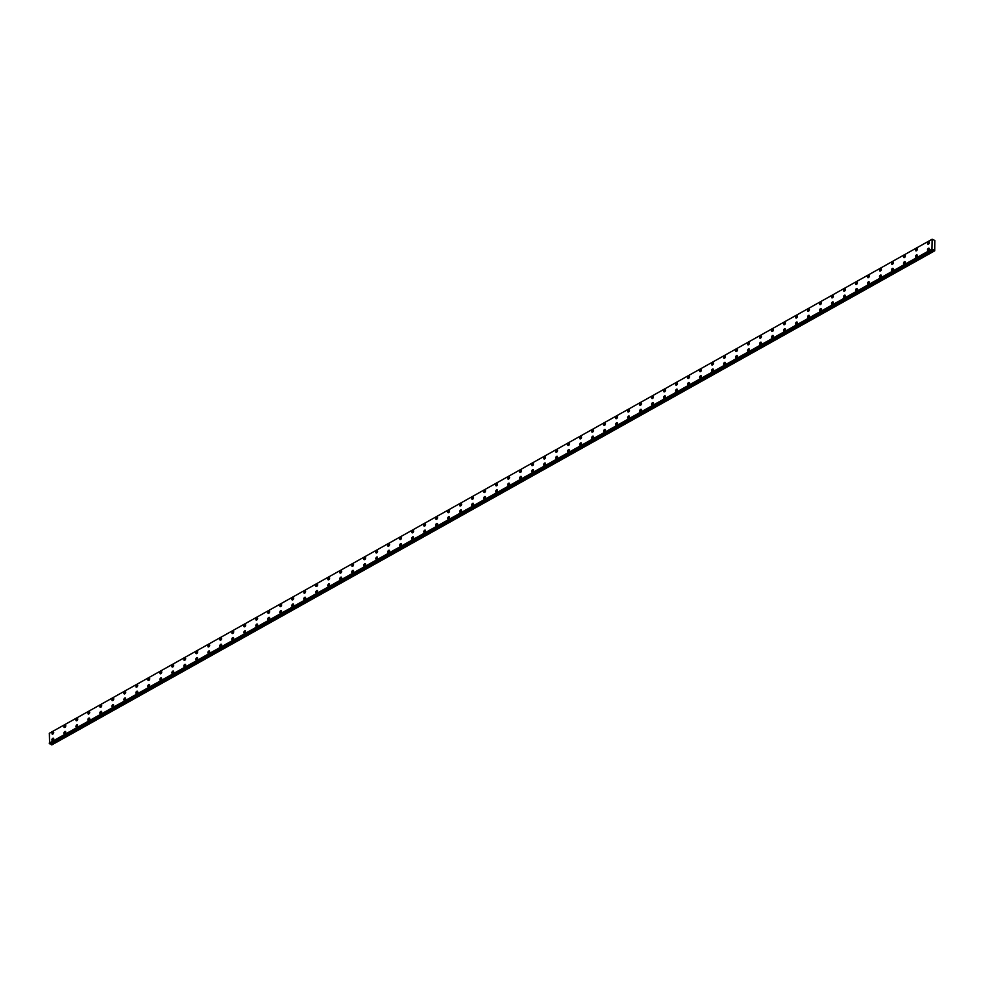 <?xml version="1.0" encoding="UTF-8"?>
<svg xmlns="http://www.w3.org/2000/svg" width="984" height="984" viewBox="0 0 984 984"><rect width="100%" height="100%" fill="white"/><g stroke="black" fill="none" stroke-linecap="round" stroke-linejoin="round"><path stroke-width="1.48" d="M927.801 250.489A1.292 0.75 118.4 0 1 929.031 248.214A1.292 0.75 118.4 0 1 927.801 250.489A1.292 0.75 118.4 0 1 929.031 248.214M915.809 257.205A1.292 0.75 118.4 0 1 917.039 254.93A1.292 0.75 118.4 0 1 915.809 257.205A1.292 0.75 118.4 0 1 917.026 254.93M903.816 263.921A1.292 0.75 118.4 0 1 905.034 261.646A1.292 0.75 118.4 0 1 903.816 263.909A1.292 0.75 118.4 0 1 905.034 261.646M891.811 270.625A1.292 0.75 118.4 0 1 893.041 268.349A1.292 0.75 118.4 0 1 891.811 270.625A1.292 0.75 118.4 0 1 893.041 268.361M879.819 277.34A1.292 0.75 118.4 0 1 881.049 275.065A1.292 0.75 118.4 0 1 879.819 277.34A1.292 0.75 118.4 0 1 881.049 275.065M867.826 284.056A1.292 0.75 118.4 0 1 869.056 281.781A1.292 0.75 118.4 0 1 867.826 284.056A1.292 0.75 118.4 0 1 869.056 281.781M855.834 290.76A1.292 0.75 118.4 0 1 857.064 288.497A1.292 0.75 118.4 0 1 855.834 290.76A1.292 0.75 118.4 0 1 857.064 288.497M843.841 297.476A1.292 0.75 118.4 0 1 845.071 295.2A1.292 0.75 118.4 0 1 843.841 297.476A1.292 0.75 118.4 0 1 845.059 295.2M831.849 304.191A1.292 0.75 118.4 0 1 833.079 301.916A1.292 0.75 118.4 0 1 831.849 304.191A1.292 0.75 118.4 0 1 833.067 301.916M819.856 310.907A1.292 0.75 118.4 0 1 821.074 308.632A1.292 0.75 118.4 0 1 819.844 310.895A1.292 0.75 118.4 0 1 821.074 308.632M807.852 317.611A1.292 0.75 118.4 0 1 809.082 315.347A1.292 0.75 118.4 0 1 807.852 317.611A1.292 0.75 118.4 0 1 809.082 315.347M795.859 324.326A1.292 0.75 118.4 0 1 797.089 322.051A1.292 0.75 118.4 0 1 795.859 324.326A1.292 0.75 118.4 0 1 797.089 322.051M783.867 331.042A1.292 0.75 118.4 0 1 785.097 328.767A1.292 0.75 118.4 0 1 783.867 331.042A1.292 0.75 118.4 0 1 785.097 328.767M771.874 337.746A1.292 0.75 118.4 0 1 773.104 335.483A1.292 0.75 118.4 0 1 771.874 337.746A1.292 0.75 118.4 0 1 773.092 335.483M759.882 344.462A1.292 0.75 118.4 0 1 761.112 342.198A1.292 0.75 118.4 0 1 759.882 344.462A1.292 0.75 118.4 0 1 761.099 342.186M747.889 351.177A1.292 0.75 118.4 0 1 749.107 348.902A1.292 0.75 118.4 0 1 747.877 351.177A1.292 0.75 118.4 0 1 749.107 348.902M735.884 357.893A1.292 0.75 118.4 0 1 737.114 355.618A1.292 0.75 118.4 0 1 735.884 357.893A1.292 0.75 118.4 0 1 737.114 355.618M723.892 364.597A1.292 0.75 118.4 0 1 725.122 362.333A1.292 0.75 118.4 0 1 723.892 364.597A1.292 0.75 118.4 0 1 725.122 362.333M711.899 371.312A1.292 0.75 118.4 0 1 713.129 369.037A1.292 0.75 118.4 0 1 711.899 371.312A1.292 0.75 118.4 0 1 713.129 369.037M699.907 378.028A1.292 0.75 118.4 0 1 701.137 375.753A1.292 0.75 118.4 0 1 699.907 378.028A1.292 0.75 118.4 0 1 701.137 375.753M687.914 384.732A1.292 0.75 118.4 0 1 689.132 382.469A1.292 0.75 118.4 0 1 687.914 384.732A1.292 0.75 118.4 0 1 689.144 382.469M675.922 391.447A1.292 0.75 118.4 0 1 677.14 389.184A1.292 0.75 118.4 0 1 675.91 391.447A1.292 0.75 118.4 0 1 677.14 389.172M663.917 398.163A1.292 0.75 118.4 0 1 665.147 395.888A1.292 0.75 118.4 0 1 663.917 398.163A1.292 0.75 118.4 0 1 665.147 395.888M651.925 404.879A1.292 0.75 118.4 0 1 653.155 402.604A1.292 0.75 118.4 0 1 651.925 404.879A1.292 0.75 118.4 0 1 653.155 402.604M639.932 411.583A1.292 0.75 118.4 0 1 641.162 409.319A1.292 0.75 118.4 0 1 639.932 411.583A1.292 0.75 118.4 0 1 641.162 409.319M627.94 418.298A1.292 0.75 118.4 0 1 629.17 416.023A1.292 0.75 118.4 0 1 627.94 418.298A1.292 0.75 118.4 0 1 629.17 416.023M615.947 425.014A1.292 0.75 118.4 0 1 617.177 422.739A1.292 0.75 118.4 0 1 615.947 425.014A1.292 0.75 118.4 0 1 617.165 422.739M603.955 431.73A1.292 0.75 118.4 0 1 605.172 429.454A1.292 0.75 118.4 0 1 603.942 431.718A1.292 0.75 118.4 0 1 605.172 429.454M591.95 438.433A1.292 0.75 118.4 0 1 593.18 436.17A1.292 0.75 118.4 0 1 591.95 438.433A1.292 0.75 118.4 0 1 593.18 436.17M579.957 445.149A1.292 0.75 118.4 0 1 581.187 442.874A1.292 0.75 118.4 0 1 579.957 445.149A1.292 0.75 118.4 0 1 581.187 442.874M567.965 451.865A1.292 0.75 118.4 0 1 569.195 449.59A1.292 0.75 118.4 0 1 567.965 451.865A1.292 0.75 118.4 0 1 569.195 449.59M555.972 458.569A1.292 0.75 118.4 0 1 557.202 456.305A1.292 0.75 118.4 0 1 555.972 458.569A1.292 0.75 118.4 0 1 557.202 456.305M543.98 465.284A1.292 0.75 118.4 0 1 545.21 463.021A1.292 0.75 118.4 0 1 543.98 465.284A1.292 0.75 118.4 0 1 545.197 463.009M531.987 472A1.292 0.75 118.4 0 1 533.205 469.725A1.292 0.75 118.4 0 1 531.975 472A1.292 0.75 118.4 0 1 533.205 469.725M519.982 478.716A1.292 0.75 118.4 0 1 521.212 476.441A1.292 0.75 118.4 0 1 519.982 478.716A1.292 0.75 118.4 0 1 521.212 476.441M507.99 485.419A1.292 0.75 118.4 0 1 509.22 483.156A1.292 0.75 118.4 0 1 507.99 485.419A1.292 0.75 118.4 0 1 509.22 483.156M495.998 492.135A1.292 0.75 118.4 0 1 497.228 489.86A1.292 0.75 118.4 0 1 495.998 492.135A1.292 0.75 118.4 0 1 497.228 489.86M484.005 498.851A1.292 0.75 118.4 0 1 485.235 496.576A1.292 0.75 118.4 0 1 484.005 498.851A1.292 0.75 118.4 0 1 485.235 496.576M472.012 505.567A1.292 0.75 118.4 0 1 473.243 503.291A1.292 0.75 118.4 0 1 472.012 505.555A1.292 0.75 118.4 0 1 473.23 503.291M460.02 512.27A1.292 0.75 118.4 0 1 461.238 510.007A1.292 0.75 118.4 0 1 460.008 512.27A1.292 0.75 118.4 0 1 461.238 509.995M448.027 518.986A1.292 0.75 118.4 0 1 449.245 516.711A1.292 0.75 118.4 0 1 448.015 518.986A1.292 0.75 118.4 0 1 449.245 516.711M436.023 525.702A1.292 0.75 118.4 0 1 437.253 523.427A1.292 0.75 118.4 0 1 436.023 525.702A1.292 0.75 118.4 0 1 437.253 523.427M424.03 532.406A1.292 0.75 118.4 0 1 425.26 530.142A1.292 0.75 118.4 0 1 424.03 532.406A1.292 0.75 118.4 0 1 425.26 530.142M412.038 539.121A1.292 0.75 118.4 0 1 413.268 536.846A1.292 0.75 118.4 0 1 412.038 539.121A1.292 0.75 118.4 0 1 413.268 536.846M400.045 545.837A1.292 0.75 118.4 0 1 401.275 543.562A1.292 0.75 118.4 0 1 400.045 545.837A1.292 0.75 118.4 0 1 401.263 543.562M388.053 552.553A1.292 0.75 118.4 0 1 389.27 550.277A1.292 0.75 118.4 0 1 388.04 552.541A1.292 0.75 118.4 0 1 389.27 550.277M376.06 559.256A1.292 0.75 118.4 0 1 377.278 556.993A1.292 0.75 118.4 0 1 376.048 559.256A1.292 0.75 118.4 0 1 377.278 556.993M364.055 565.972A1.292 0.75 118.4 0 1 365.285 563.697A1.292 0.75 118.4 0 1 364.055 565.972A1.292 0.75 118.4 0 1 365.285 563.697M352.063 572.688A1.292 0.75 118.4 0 1 353.293 570.413A1.292 0.75 118.4 0 1 352.063 572.688A1.292 0.75 118.4 0 1 353.293 570.413M340.07 579.391A1.292 0.75 118.4 0 1 341.3 577.128A1.292 0.75 118.4 0 1 340.07 579.391A1.292 0.75 118.4 0 1 341.3 577.128M328.078 586.107A1.292 0.75 118.4 0 1 329.296 583.832A1.292 0.75 118.4 0 1 328.078 586.107A1.292 0.75 118.4 0 1 329.308 583.844M316.085 592.823A1.292 0.75 118.4 0 1 317.303 590.548A1.292 0.75 118.4 0 1 316.085 592.823A1.292 0.75 118.4 0 1 317.303 590.548M304.093 599.539A1.292 0.75 118.4 0 1 305.311 597.263A1.292 0.75 118.4 0 1 304.081 599.539A1.292 0.75 118.4 0 1 305.311 597.263M292.088 606.242A1.292 0.75 118.4 0 1 293.318 603.979A1.292 0.75 118.4 0 1 292.088 606.242A1.292 0.75 118.4 0 1 293.318 603.979M280.096 612.958A1.292 0.75 118.4 0 1 281.326 610.683A1.292 0.75 118.4 0 1 280.096 612.958A1.292 0.75 118.4 0 1 281.326 610.683M268.103 619.674A1.292 0.75 118.4 0 1 269.333 617.399A1.292 0.75 118.4 0 1 268.103 619.674A1.292 0.75 118.4 0 1 269.333 617.399M256.111 626.39A1.292 0.75 118.4 0 1 257.341 624.114A1.292 0.75 118.4 0 1 256.111 626.377A1.292 0.75 118.4 0 1 257.328 624.114M244.118 633.093A1.292 0.75 118.4 0 1 245.336 630.83A1.292 0.75 118.4 0 1 244.118 633.093A1.292 0.75 118.4 0 1 245.336 630.818M232.126 639.809A1.292 0.75 118.4 0 1 233.343 637.534A1.292 0.75 118.4 0 1 232.113 639.809A1.292 0.75 118.4 0 1 233.343 637.534M220.121 646.525A1.292 0.75 118.4 0 1 221.351 644.249A1.292 0.75 118.4 0 1 220.121 646.525A1.292 0.75 118.4 0 1 221.351 644.249M208.128 653.228A1.292 0.75 118.4 0 1 209.358 650.965A1.292 0.75 118.4 0 1 208.128 653.228A1.292 0.75 118.4 0 1 209.358 650.965M196.136 659.944A1.292 0.75 118.4 0 1 197.366 657.669A1.292 0.75 118.4 0 1 196.136 659.944A1.292 0.75 118.4 0 1 197.366 657.669M184.143 666.66A1.292 0.75 118.4 0 1 185.373 664.385A1.292 0.75 118.4 0 1 184.143 666.66A1.292 0.75 118.4 0 1 185.361 664.385M172.151 673.376A1.292 0.75 118.4 0 1 173.381 671.1A1.292 0.75 118.4 0 1 172.151 673.376A1.292 0.75 118.4 0 1 173.368 671.1M160.158 680.079A1.292 0.75 118.4 0 1 161.376 677.816A1.292 0.75 118.4 0 1 160.146 680.079A1.292 0.75 118.4 0 1 161.376 677.816M148.154 686.795A1.292 0.75 118.4 0 1 149.383 684.52A1.292 0.75 118.4 0 1 148.154 686.795A1.292 0.75 118.4 0 1 149.383 684.52M136.161 693.511A1.292 0.75 118.4 0 1 137.391 691.235A1.292 0.75 118.4 0 1 136.161 693.511A1.292 0.75 118.4 0 1 137.391 691.235M124.169 700.227A1.292 0.75 118.4 0 1 125.398 697.951A1.292 0.75 118.4 0 1 124.169 700.214A1.292 0.75 118.4 0 1 125.398 697.951M112.176 706.93A1.292 0.75 118.4 0 1 113.406 704.667A1.292 0.75 118.4 0 1 112.176 706.93A1.292 0.75 118.4 0 1 113.394 704.655M100.183 713.646A1.292 0.75 118.4 0 1 101.413 711.37A1.292 0.75 118.4 0 1 100.183 713.646A1.292 0.75 118.4 0 1 101.401 711.37M88.191 720.362A1.292 0.75 118.4 0 1 89.409 718.086A1.292 0.75 118.4 0 1 88.179 720.362A1.292 0.75 118.4 0 1 89.409 718.086M76.186 727.065A1.292 0.75 118.4 0 1 77.416 724.802A1.292 0.75 118.4 0 1 76.186 727.065A1.292 0.75 118.4 0 1 77.416 724.802M64.194 733.781A1.292 0.75 118.4 0 1 65.424 731.506A1.292 0.75 118.4 0 1 64.194 733.781A1.292 0.75 118.4 0 1 65.424 731.506M52.201 740.497A1.292 0.75 118.4 0 1 53.431 738.221A1.292 0.75 118.4 0 1 52.201 740.497A1.292 0.75 118.4 0 1 53.431 738.221M927.863 244.167A1.292 0.75 118.4 0 1 929.081 241.892A1.292 0.75 118.4 0 1 927.851 244.167A1.292 0.75 118.4 0 1 929.081 241.892M915.858 250.871A1.292 0.75 118.4 0 1 917.088 248.608A1.292 0.75 118.4 0 1 915.858 250.871A1.292 0.75 118.4 0 1 917.088 248.608M903.865 257.587A1.292 0.75 118.4 0 1 905.096 255.311A1.292 0.75 118.4 0 1 903.865 257.587A1.292 0.75 118.4 0 1 905.096 255.311M891.873 264.302A1.292 0.75 118.4 0 1 893.103 262.027A1.292 0.75 118.4 0 1 891.873 264.302A1.292 0.75 118.4 0 1 893.103 262.027M879.88 271.018A1.292 0.75 118.4 0 1 881.111 268.743A1.292 0.75 118.4 0 1 879.88 271.018A1.292 0.75 118.4 0 1 881.098 268.743M867.888 277.722A1.292 0.75 118.4 0 1 869.106 275.458A1.292 0.75 118.4 0 1 867.888 277.722A1.292 0.75 118.4 0 1 869.106 275.458M855.895 284.438A1.292 0.75 118.4 0 1 857.113 282.162A1.292 0.75 118.4 0 1 855.883 284.438A1.292 0.75 118.4 0 1 857.113 282.162M843.891 291.153A1.292 0.75 118.4 0 1 845.121 288.878A1.292 0.75 118.4 0 1 843.891 291.153A1.292 0.75 118.4 0 1 845.121 288.878M831.898 297.869A1.292 0.75 118.4 0 1 833.128 295.594A1.292 0.75 118.4 0 1 831.898 297.857A1.292 0.75 118.4 0 1 833.128 295.594M819.906 304.573A1.292 0.75 118.4 0 1 821.136 302.297A1.292 0.75 118.4 0 1 819.906 304.573A1.292 0.75 118.4 0 1 821.136 302.309M807.913 311.288A1.292 0.75 118.4 0 1 809.143 309.013A1.292 0.75 118.4 0 1 807.913 311.288A1.292 0.75 118.4 0 1 809.131 309.013M795.921 318.004A1.292 0.75 118.4 0 1 797.151 315.729A1.292 0.75 118.4 0 1 795.921 318.004A1.292 0.75 118.4 0 1 797.138 315.729M783.928 324.708A1.292 0.75 118.4 0 1 785.146 322.444A1.292 0.75 118.4 0 1 783.916 324.708A1.292 0.75 118.4 0 1 785.146 322.444M771.923 331.423A1.292 0.75 118.4 0 1 773.153 329.148A1.292 0.75 118.4 0 1 771.923 331.423A1.292 0.75 118.4 0 1 773.153 329.148M759.931 338.139A1.292 0.75 118.4 0 1 761.161 335.864A1.292 0.75 118.4 0 1 759.931 338.139A1.292 0.75 118.4 0 1 761.161 335.864M747.938 344.855A1.292 0.75 118.4 0 1 749.168 342.58A1.292 0.75 118.4 0 1 747.938 344.843A1.292 0.75 118.4 0 1 749.168 342.58M735.946 351.559A1.292 0.75 118.4 0 1 737.164 349.283A1.292 0.75 118.4 0 1 735.946 351.559A1.292 0.75 118.4 0 1 737.176 349.295M723.953 358.274A1.292 0.75 118.4 0 1 725.171 355.999A1.292 0.75 118.4 0 1 723.953 358.274A1.292 0.75 118.4 0 1 725.183 355.999M711.961 364.99A1.292 0.75 118.4 0 1 713.179 362.715A1.292 0.75 118.4 0 1 711.949 364.99A1.292 0.75 118.4 0 1 713.179 362.715M699.956 371.694A1.292 0.75 118.4 0 1 701.186 369.43A1.292 0.75 118.4 0 1 699.956 371.694A1.292 0.75 118.4 0 1 701.186 369.43M687.964 378.409A1.292 0.75 118.4 0 1 689.194 376.134A1.292 0.75 118.4 0 1 687.964 378.409A1.292 0.75 118.4 0 1 689.194 376.134M675.971 385.125A1.292 0.75 118.4 0 1 677.201 382.85A1.292 0.75 118.4 0 1 675.971 385.125A1.292 0.75 118.4 0 1 677.201 382.85M663.979 391.841A1.292 0.75 118.4 0 1 665.209 389.566A1.292 0.75 118.4 0 1 663.979 391.841A1.292 0.75 118.4 0 1 665.209 389.566M651.986 398.545A1.292 0.75 118.4 0 1 653.216 396.281A1.292 0.75 118.4 0 1 651.986 398.545A1.292 0.75 118.4 0 1 653.204 396.281M639.994 405.26A1.292 0.75 118.4 0 1 641.211 402.985A1.292 0.75 118.4 0 1 639.981 405.26A1.292 0.75 118.4 0 1 641.211 402.985M627.989 411.976A1.292 0.75 118.4 0 1 629.219 409.701A1.292 0.75 118.4 0 1 627.989 411.976A1.292 0.75 118.4 0 1 629.219 409.701M615.996 418.692A1.292 0.75 118.4 0 1 617.226 416.416A1.292 0.75 118.4 0 1 615.996 418.68A1.292 0.75 118.4 0 1 617.226 416.416M604.004 425.396A1.292 0.75 118.4 0 1 605.234 423.132A1.292 0.75 118.4 0 1 604.004 425.396A1.292 0.75 118.4 0 1 605.234 423.12M592.011 432.111A1.292 0.75 118.4 0 1 593.241 429.836A1.292 0.75 118.4 0 1 592.011 432.111A1.292 0.75 118.4 0 1 593.241 429.836M580.019 438.827A1.292 0.75 118.4 0 1 581.249 436.552A1.292 0.75 118.4 0 1 580.019 438.827A1.292 0.75 118.4 0 1 581.236 436.552M568.026 445.531A1.292 0.75 118.4 0 1 569.244 443.267A1.292 0.75 118.4 0 1 568.014 445.531A1.292 0.75 118.4 0 1 569.244 443.267M556.022 452.246A1.292 0.75 118.4 0 1 557.251 449.971A1.292 0.75 118.4 0 1 556.022 452.246A1.292 0.75 118.4 0 1 557.251 449.971M544.029 458.962A1.292 0.75 118.4 0 1 545.259 456.687A1.292 0.75 118.4 0 1 544.029 458.962A1.292 0.75 118.4 0 1 545.259 456.687M532.037 465.678A1.292 0.75 118.4 0 1 533.266 463.402A1.292 0.75 118.4 0 1 532.037 465.666A1.292 0.75 118.4 0 1 533.266 463.402M520.044 472.382A1.292 0.75 118.4 0 1 521.274 470.118A1.292 0.75 118.4 0 1 520.044 472.382A1.292 0.75 118.4 0 1 521.274 470.106M508.052 479.097A1.292 0.75 118.4 0 1 509.281 476.822A1.292 0.75 118.4 0 1 508.052 479.097A1.292 0.75 118.4 0 1 509.269 476.822M496.059 485.813A1.292 0.75 118.4 0 1 497.277 483.538A1.292 0.75 118.4 0 1 496.047 485.813A1.292 0.75 118.4 0 1 497.277 483.538M484.054 492.517A1.292 0.75 118.4 0 1 485.284 490.253A1.292 0.75 118.4 0 1 484.054 492.517A1.292 0.75 118.4 0 1 485.284 490.253M472.062 499.232A1.292 0.75 118.4 0 1 473.292 496.957A1.292 0.75 118.4 0 1 472.062 499.232A1.292 0.75 118.4 0 1 473.292 496.957M460.069 505.948A1.292 0.75 118.4 0 1 461.299 503.673A1.292 0.75 118.4 0 1 460.069 505.948A1.292 0.75 118.4 0 1 461.299 503.673M448.077 512.664A1.292 0.75 118.4 0 1 449.307 510.388A1.292 0.75 118.4 0 1 448.077 512.664A1.292 0.75 118.4 0 1 449.307 510.388M436.084 519.367A1.292 0.75 118.4 0 1 437.314 517.104A1.292 0.75 118.4 0 1 436.084 519.367A1.292 0.75 118.4 0 1 437.302 517.104M424.092 526.083A1.292 0.75 118.4 0 1 425.309 523.808A1.292 0.75 118.4 0 1 424.079 526.083A1.292 0.75 118.4 0 1 425.309 523.808M412.099 532.799A1.292 0.75 118.4 0 1 413.317 530.524A1.292 0.75 118.4 0 1 412.087 532.799A1.292 0.75 118.4 0 1 413.317 530.524M400.094 539.515A1.292 0.75 118.4 0 1 401.324 537.239A1.292 0.75 118.4 0 1 400.094 539.503A1.292 0.75 118.4 0 1 401.324 537.239M388.102 546.218A1.292 0.75 118.4 0 1 389.332 543.955A1.292 0.75 118.4 0 1 388.102 546.218A1.292 0.75 118.4 0 1 389.332 543.943M376.109 552.934A1.292 0.75 118.4 0 1 377.339 550.659A1.292 0.75 118.4 0 1 376.109 552.934A1.292 0.75 118.4 0 1 377.339 550.659M364.117 559.65A1.292 0.75 118.4 0 1 365.335 557.375A1.292 0.75 118.4 0 1 364.117 559.65A1.292 0.75 118.4 0 1 365.347 557.375M352.124 566.353A1.292 0.75 118.4 0 1 353.342 564.09A1.292 0.75 118.4 0 1 352.112 566.353A1.292 0.75 118.4 0 1 353.342 564.09M340.132 573.069A1.292 0.75 118.4 0 1 341.35 570.794A1.292 0.75 118.4 0 1 340.12 573.069A1.292 0.75 118.4 0 1 341.35 570.794M328.127 579.785A1.292 0.75 118.4 0 1 329.357 577.51A1.292 0.75 118.4 0 1 328.127 579.785A1.292 0.75 118.4 0 1 329.357 577.51M316.135 586.501A1.292 0.75 118.4 0 1 317.365 584.225A1.292 0.75 118.4 0 1 316.135 586.489A1.292 0.75 118.4 0 1 317.365 584.225M304.142 593.204A1.292 0.75 118.4 0 1 305.372 590.941A1.292 0.75 118.4 0 1 304.142 593.204A1.292 0.75 118.4 0 1 305.372 590.941M292.15 599.92A1.292 0.75 118.4 0 1 293.38 597.645A1.292 0.75 118.4 0 1 292.15 599.92A1.292 0.75 118.4 0 1 293.367 597.645M280.157 606.636A1.292 0.75 118.4 0 1 281.375 604.361A1.292 0.75 118.4 0 1 280.157 606.636A1.292 0.75 118.4 0 1 281.375 604.361M268.165 613.339A1.292 0.75 118.4 0 1 269.382 611.076A1.292 0.75 118.4 0 1 268.152 613.339A1.292 0.75 118.4 0 1 269.382 611.076M256.16 620.055A1.292 0.75 118.4 0 1 257.39 617.792A1.292 0.75 118.4 0 1 256.16 620.055A1.292 0.75 118.4 0 1 257.39 617.78M244.167 626.771A1.292 0.75 118.4 0 1 245.397 624.496A1.292 0.75 118.4 0 1 244.167 626.771A1.292 0.75 118.4 0 1 245.397 624.496M232.175 633.487A1.292 0.75 118.4 0 1 233.405 631.211A1.292 0.75 118.4 0 1 232.175 633.487A1.292 0.75 118.4 0 1 233.405 631.211M220.182 640.19A1.292 0.75 118.4 0 1 221.412 637.927A1.292 0.75 118.4 0 1 220.182 640.19A1.292 0.75 118.4 0 1 221.4 637.927M208.19 646.906A1.292 0.75 118.4 0 1 209.407 644.631A1.292 0.75 118.4 0 1 208.19 646.906A1.292 0.75 118.4 0 1 209.407 644.631M196.197 653.622A1.292 0.75 118.4 0 1 197.415 651.346A1.292 0.75 118.4 0 1 196.185 653.622A1.292 0.75 118.4 0 1 197.415 651.346M184.192 660.338A1.292 0.75 118.4 0 1 185.422 658.062A1.292 0.75 118.4 0 1 184.192 660.326A1.292 0.75 118.4 0 1 185.422 658.062M172.2 667.041A1.292 0.75 118.4 0 1 173.43 664.778A1.292 0.75 118.4 0 1 172.2 667.041A1.292 0.75 118.4 0 1 173.43 664.766M160.208 673.757A1.292 0.75 118.4 0 1 161.438 671.482A1.292 0.75 118.4 0 1 160.208 673.757A1.292 0.75 118.4 0 1 161.438 671.482M148.215 680.473A1.292 0.75 118.4 0 1 149.445 678.197A1.292 0.75 118.4 0 1 148.215 680.473A1.292 0.75 118.4 0 1 149.433 678.197M136.222 687.176A1.292 0.75 118.4 0 1 137.452 684.913A1.292 0.75 118.4 0 1 136.222 687.176A1.292 0.75 118.4 0 1 137.44 684.913M124.23 693.892A1.292 0.75 118.4 0 1 125.448 691.617A1.292 0.75 118.4 0 1 124.218 693.892A1.292 0.75 118.4 0 1 125.448 691.617M112.225 700.608A1.292 0.75 118.4 0 1 113.455 698.332A1.292 0.75 118.4 0 1 112.225 700.608A1.292 0.75 118.4 0 1 113.455 698.332M100.233 707.324A1.292 0.75 118.4 0 1 101.463 705.048A1.292 0.75 118.4 0 1 100.233 707.311A1.292 0.75 118.4 0 1 101.463 705.048M88.24 714.027A1.292 0.75 118.4 0 1 89.47 711.764A1.292 0.75 118.4 0 1 88.24 714.027A1.292 0.75 118.4 0 1 89.47 711.764M76.248 720.743A1.292 0.75 118.4 0 1 77.478 718.468A1.292 0.75 118.4 0 1 76.248 720.743A1.292 0.75 118.4 0 1 77.465 718.468M64.255 727.459A1.292 0.75 118.4 0 1 65.485 725.183A1.292 0.75 118.4 0 1 64.255 727.459A1.292 0.75 118.4 0 1 65.473 725.183M52.263 734.162A1.292 0.75 118.4 0 1 53.48 731.899A1.292 0.75 118.4 0 1 52.25 734.162A1.292 0.75 118.4 0 1 53.48 731.899M934.591 250.895L51.783 744.925L934.099 250.637L931.996 249.087L932.155 239.223L934.8 240.465L934.714 250.822L934.099 250.637M50.393 743.547L51.291 744.667M50.073 743.707L932.881 249.678L50.098 743.707M49.778 743.842L932.401 249.715M49.36 733.252L932.155 239.223L49.36 733.252L49.606 743.744M49.827 743.842L932.857 249.678M49.2 743.117L931.996 249.087M49.286 733.301L932.082 239.272M51.205 744.568L934 250.539M50.75 743.793L933.545 249.764M50.578 743.609L933.373 249.579M50.504 743.572L933.299 249.542M49.532 743.646L932.328 249.616M49.311 743.277L932.106 249.247M49.274 743.227L932.069 249.198"/></g></svg>

